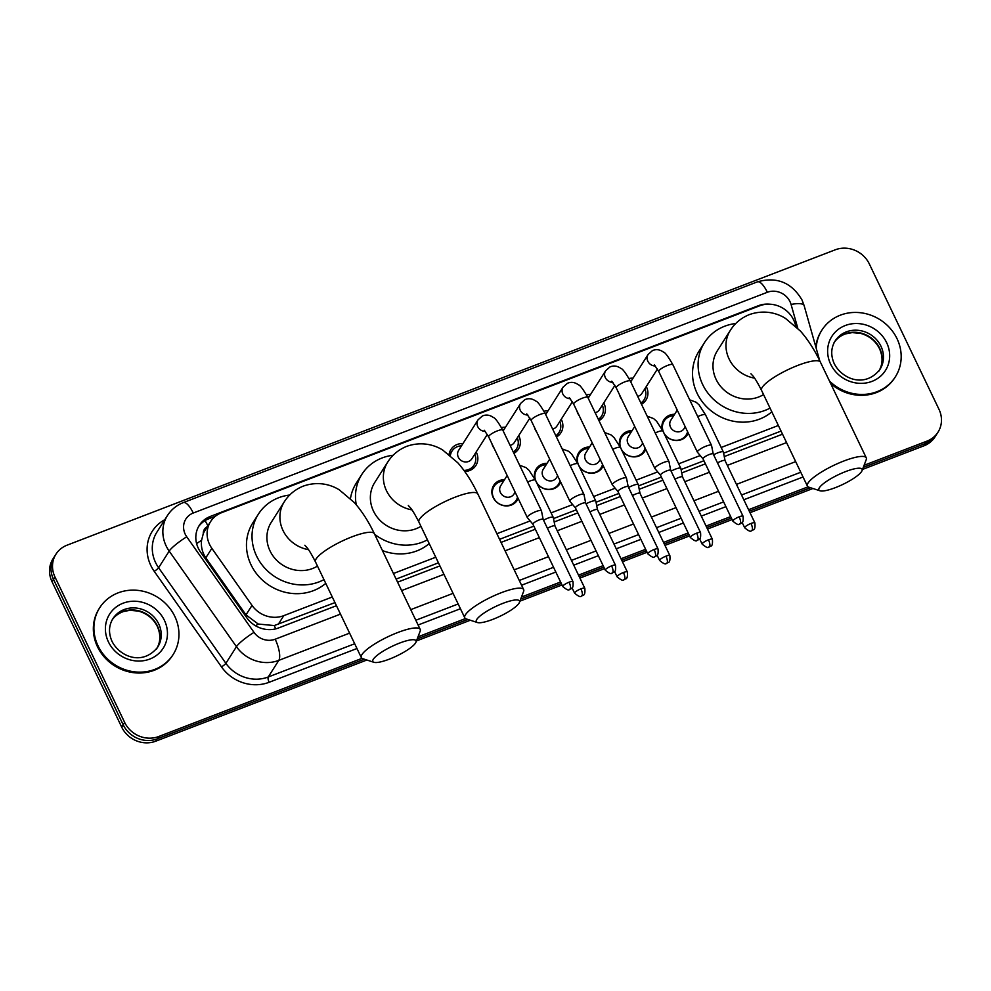 <?xml version="1.0" encoding="UTF-8"?>
<svg xmlns="http://www.w3.org/2000/svg" width="991" height="991" viewBox="0 0 991 991"><rect width="100%" height="100%" fill="white"/><g stroke="black" fill="none" stroke-linecap="round" stroke-linejoin="round"><path stroke-width="1.49" d="M518.169 498.461A13.924 12.784 -147.6 0 1 517.228 500.282A13.924 12.784 -147.6 0 1 504.902 505.844A13.924 12.784 -147.6 0 1 493.184 497.532A13.924 12.784 -147.6 0 1 493.716 485.33A13.924 12.784 -147.6 0 1 504.53 479.681M560.683 482.121A13.924 12.784 -147.6 0 1 559.742 483.93A13.924 12.784 -147.6 0 1 536.862 483.15M603.209 465.77A13.924 12.784 -147.6 0 1 602.255 467.579A13.924 12.784 -147.6 0 1 579.376 466.811M645.723 449.418A13.924 12.784 -147.6 0 1 644.782 451.239A13.924 12.784 -147.6 0 1 621.89 450.459M688.25 433.067A13.924 12.784 -147.6 0 1 687.296 434.888A13.924 12.784 -147.6 0 1 664.416 434.108M476.188 451.97A14.815 13.601 -147.6 0 1 476.448 452.491A14.815 13.601 -147.6 0 1 475.891 465.46A14.815 13.601 -147.6 0 1 464.742 471.468M518.702 435.631A14.815 13.601 -147.6 0 1 518.962 436.139A14.815 13.601 -147.6 0 1 518.404 449.109A14.815 13.601 -147.6 0 1 513.92 453.345M494.249 448.564A14.815 13.601 -147.6 0 1 492.837 446.185A14.815 13.601 -147.6 0 1 491.895 443.634M561.228 419.28A14.815 13.601 -147.6 0 1 561.488 419.788A14.815 13.601 -147.6 0 1 560.918 432.77A14.815 13.601 -147.6 0 1 556.447 436.994M536.775 432.212A14.815 13.601 -147.6 0 1 535.351 429.834A14.815 13.601 -147.6 0 1 534.409 427.282M603.742 402.928A14.815 13.601 -147.6 0 1 604.002 403.436A14.815 13.601 -147.6 0 1 603.445 416.418A14.815 13.601 -147.6 0 1 598.96 420.655M579.289 415.861A14.815 13.601 -147.6 0 1 577.877 413.482A14.815 13.601 -147.6 0 1 576.935 410.931M646.268 386.577A14.815 13.601 -147.6 0 1 646.528 387.097A14.815 13.601 -147.6 0 1 645.959 400.067A14.815 13.601 -147.6 0 1 641.487 404.303M621.815 399.509A14.815 13.601 -147.6 0 1 620.391 397.143A14.815 13.601 -147.6 0 1 619.449 394.579M795.847 326.349L795.191 324.045A26.113 23.97 32.4 0 0 793.63 319.92A26.113 23.97 32.4 0 0 759.602 305.823L221.612 512.681A26.113 23.97 32.4 0 0 210.575 521.625A26.113 23.97 32.4 0 0 211.851 548.345L252.011 605.402A26.113 23.97 32.4 0 0 283.773 615.659L332.295 597.003M207.404 526.605A8.708 7.99 32.4 0 0 203.279 533.691L201.582 540.256C200.826 546.598 202.238 552.458 205.818 557.834L245.979 614.891L258.23 624.033L274.247 625.569L334.97 602.602M203.279 533.691A26.113 23.97 -147.6 0 1 205.013 530.383L210.575 521.625M396.115 579.091L438.431 562.826M499.575 539.315L533.839 526.134M553.511 518.578L576.353 509.795M596.037 502.226L618.88 493.444M638.551 485.875L661.393 477.092M681.077 469.523L703.92 460.741M723.591 453.172L781.044 431.085M393.427 573.504L435.755 557.227M496.887 533.715L530.135 520.932M551.095 512.88L572.662 504.58M593.621 496.528L615.176 488.241M636.135 480.177L657.69 471.889M678.649 463.825L700.216 455.538M721.175 447.474L778.369 425.486M662.483 430.106A13.924 12.784 -147.6 0 1 663.797 419.936A13.924 12.784 -147.6 0 1 674.611 414.288M619.957 446.445A13.924 12.784 -147.6 0 1 621.27 436.288A13.924 12.784 -147.6 0 1 632.085 430.639M577.443 462.797A13.924 12.784 -147.6 0 1 578.756 452.639A13.924 12.784 -147.6 0 1 589.571 446.991M534.929 479.149A13.924 12.784 -147.6 0 1 536.23 468.991A13.924 12.784 -147.6 0 1 547.044 463.33M629.05 378.525A14.815 13.601 -147.6 0 1 633.038 378.166M586.536 394.876A14.815 13.601 -147.6 0 1 590.525 394.517M544.009 411.228A14.815 13.601 -147.6 0 1 547.998 410.869M501.496 427.579A14.815 13.601 -147.6 0 1 505.484 427.22M449.047 454.448A14.815 13.601 -147.6 0 1 450.88 449.567A14.815 13.601 -147.6 0 1 462.958 443.572M362.012 658.346L158.684 736.536A26.113 23.97 -147.6 0 1 124.655 722.427L54.988 577.022L53.502 579.351A26.113 23.97 -147.6 0 1 54.493 556.484A26.113 23.97 -147.6 0 0 53.502 579.351L123.169 724.755L53.502 579.351L52.015 581.68A26.113 23.97 -147.6 0 1 53.006 558.813L55.979 554.155A26.113 23.97 -147.6 0 1 67.016 545.199L835.289 249.794A26.113 23.97 -147.6 0 1 869.305 263.903L938.985 409.32A26.113 23.97 -147.6 0 1 937.994 432.187A26.113 23.97 -147.6 0 1 926.957 441.131L864.09 465.299M158.684 736.536L157.197 738.865A26.113 23.97 -147.6 0 1 123.169 724.755A26.113 23.97 -147.6 0 0 157.197 738.865L364.354 659.213L157.197 738.865L155.711 741.206A26.113 23.97 -147.6 0 1 121.695 727.097L52.015 581.68M926.957 441.131L925.47 443.46L863.297 467.368L925.47 443.46A26.113 23.97 -147.6 0 0 936.507 434.516A26.113 23.97 -147.6 0 1 925.47 443.46L923.984 445.801L862.504 469.437M810.427 487.696L749.295 511.207L810.427 487.696M731.395 518.082L706.769 527.546L731.395 518.082M688.869 534.434L664.255 543.898L688.869 534.434M646.355 550.785L621.729 560.249L646.355 550.785M603.829 567.137L579.215 576.601L603.829 567.137M561.315 583.488L520.684 599.109L561.315 583.488M467.814 619.437L417.223 638.885L467.814 619.437M937.994 432.187L935.021 436.845A26.113 23.97 -147.6 0 1 923.984 445.801M812.917 488.501L750.001 512.694M732.101 519.581L707.487 529.045M689.587 535.92L664.961 545.384M647.061 552.272L622.447 561.736M604.547 568.623L579.933 578.087M562.021 584.975L519.891 601.178M470.304 620.242L416.431 640.954M366.856 660.018L155.711 741.206M769.933 304.2A26.113 23.97 32.4 0 0 758.326 305.724L210.327 516.435A26.113 23.97 32.4 0 0 199.29 525.379A26.113 23.97 32.4 0 0 200.566 552.098L246.759 617.715A26.113 23.97 32.4 0 0 278.521 627.972L336.457 605.699M54.988 577.022A26.113 23.97 -147.6 0 1 55.979 554.155M808.086 486.829L748.577 509.708M730.677 516.596L706.063 526.06M688.163 532.947L663.536 542.411M645.637 549.299L621.023 558.763M603.123 565.65L578.496 575.114M560.596 581.99L521.477 597.04M465.473 618.57L418.016 636.817M397.589 582.188L439.917 565.911M501.05 542.399L535.313 529.231M554.18 521.972L577.84 512.88M596.706 505.621L620.354 496.528M639.22 489.281L662.88 480.177M681.746 472.93L705.394 463.838M724.26 456.578L782.531 434.182M198.584 526.568A26.113 23.97 -147.6 0 1 208.853 518.764L215.394 516.249M816.175 348.175A43.53 39.95 -147.6 0 1 821.923 330.09A43.53 39.95 -147.6 0 1 860.411 312.722A43.53 39.95 -147.6 0 1 897.028 338.687A43.53 39.95 -147.6 0 1 895.381 376.803A43.53 39.95 -147.6 0 1 829.43 380.965M815.804 346.85A43.53 39.95 -147.6 0 1 821.366 330.957L821.923 330.09M895.381 376.803L894.823 377.67A43.53 39.95 -147.6 0 1 830.644 383.492M98.059 645.897A43.53 39.95 -147.6 0 1 99.695 607.78A43.53 39.95 -147.6 0 1 138.183 590.413A43.53 39.95 -147.6 0 1 174.8 616.39A43.53 39.95 -147.6 0 1 173.165 654.494A43.53 39.95 -147.6 0 1 134.677 671.861A43.53 39.95 -147.6 0 1 98.059 645.897M173.165 654.494L172.607 655.373A43.53 39.95 -147.6 0 1 134.119 672.74A43.53 39.95 -147.6 0 1 97.502 646.764A43.53 39.95 -147.6 0 1 99.137 608.66L99.695 607.78M845.596 471.592A23.945 5.339 154.4 0 0 824.388 482.914A23.945 5.339 154.4 0 0 820.003 490.793A23.945 5.339 154.4 0 0 835.401 487.634A23.945 5.339 154.4 0 0 862.046 470.651A23.945 5.339 154.4 0 0 845.596 471.592M820.003 490.793L808.891 487.2A32.641 7.284 -25.6 0 1 807.392 486.073A32.641 7.284 -25.6 0 1 843.787 461.026A32.641 7.284 -25.6 0 1 866.27 457.854A32.641 7.284 -25.6 0 1 866.208 459.737L862.046 470.651M750.93 373.743C752.429 375.775 753.792 375.255 761.559 390.404A32.641 7.284 154.4 0 1 797.953 365.357A32.641 7.284 154.4 0 1 820.437 362.186C814.664 350.034 807.999 339.665 800.443 331.081L785.504 318.433C779 314.246 765.758 308.882 749.407 314.581C741.256 317.863 734.888 323.128 730.317 330.375L717.323 350.789A32.641 29.965 32.4 0 0 716.097 379.38A32.641 29.965 32.4 0 0 763.553 394.567M770.032 408.106A47.878 43.938 -147.6 0 1 702.669 384.545A47.878 43.938 -147.6 0 1 704.477 342.613A47.878 43.938 -147.6 0 1 735.768 323.512M771.828 411.835A47.878 43.938 -147.6 0 1 697.107 393.291A47.878 43.938 -147.6 0 1 698.903 351.371L704.477 342.613M502.982 603.333A23.945 5.339 154.4 0 0 481.775 614.643A23.945 5.339 154.4 0 0 477.389 622.521A23.945 5.339 154.4 0 0 492.787 619.375A23.945 5.339 154.4 0 0 519.433 602.392A23.945 5.339 154.4 0 0 502.982 603.333M477.389 622.521L466.278 618.941A32.641 7.284 -25.6 0 1 464.779 617.802A32.641 7.284 -25.6 0 1 501.173 592.754A32.641 7.284 -25.6 0 1 523.657 589.595A32.641 7.284 -25.6 0 1 523.595 591.478L519.433 602.392M408.317 505.472C409.816 507.516 411.178 506.996 418.945 522.146A32.641 7.284 154.4 0 1 455.34 497.098A32.641 7.284 154.4 0 1 477.823 493.927C472.05 481.775 465.386 471.406 457.83 462.822L442.89 450.162C436.387 445.975 423.145 440.611 406.793 446.309C398.642 449.604 392.275 454.869 387.704 462.103L374.709 482.53A32.641 29.965 32.4 0 0 373.483 511.108A32.641 29.965 32.4 0 0 420.94 526.308M356.265 504.778A47.878 43.938 -147.6 0 1 361.864 474.355A47.878 43.938 -147.6 0 1 393.154 455.253M350.455 498.523A47.878 43.938 -147.6 0 1 356.289 483.113L361.864 474.355M427.418 539.847A47.878 43.938 -147.6 0 1 374.635 534.273M429.214 543.576A47.878 43.938 -147.6 0 1 382.439 550.575M399.522 643.109A23.945 5.339 154.4 0 0 378.314 654.432A23.945 5.339 154.4 0 0 373.941 662.31A23.945 5.339 154.4 0 0 389.327 659.151A23.945 5.339 154.4 0 0 415.972 642.168A23.945 5.339 154.4 0 0 399.522 643.109M373.941 662.31L362.817 658.718A32.641 7.284 -25.6 0 1 361.319 657.59A32.641 7.284 -25.6 0 1 397.713 632.543A32.641 7.284 -25.6 0 1 420.196 629.372A32.641 7.284 -25.6 0 1 420.134 631.255L415.972 642.168M304.856 545.261C306.355 547.292 307.718 546.772 315.485 561.922A32.641 7.284 154.4 0 1 351.879 536.874A32.641 7.284 154.4 0 1 374.363 533.703C368.59 521.551 361.926 511.183 354.369 502.598L339.43 489.95C332.926 485.763 319.684 480.4 303.333 486.098C295.182 489.381 288.815 494.645 284.244 501.892L271.261 522.307A32.641 29.965 32.4 0 0 270.023 550.897A32.641 29.965 32.4 0 0 317.479 566.084M323.97 579.624A47.878 43.938 -147.6 0 1 256.595 556.062A47.878 43.938 -147.6 0 1 258.403 514.131A47.878 43.938 -147.6 0 1 289.694 495.029M325.754 583.352A47.878 43.938 -147.6 0 1 251.033 564.808A47.878 43.938 -147.6 0 1 252.829 522.889L258.403 514.131M631.626 380.408A13.056 11.979 32.4 0 0 630.103 380.556M697.54 451.413A7.841 1.747 154.4 0 0 697.379 452.144A7.841 1.747 154.4 0 0 697.441 452.23L703.028 458.883A5.661 1.264 154.4 0 1 703.015 458.858A5.661 1.264 154.4 0 1 703.127 458.325A5.661 1.264 154.4 0 1 709.321 454.51A5.661 1.264 154.4 0 1 713.223 453.965A5.661 1.264 154.4 0 1 713.235 454.027L711.55 445.467A7.841 1.747 154.4 0 0 711.513 445.368A7.841 1.747 154.4 0 0 706.112 446.123A7.841 1.747 154.4 0 0 697.54 451.413M640.867 403.003A13.056 11.979 32.4 0 0 644.113 399.707A13.056 11.979 32.4 0 0 644.844 388.806M637.684 396.375A7.841 7.185 32.4 0 0 641.92 393.402L657.442 369.011M589.1 396.759A13.056 11.979 32.4 0 0 587.576 396.895M655.014 467.764A7.841 1.747 154.4 0 0 654.865 468.495A7.841 1.747 154.4 0 0 654.915 468.57L660.502 475.234A5.661 1.264 154.4 0 1 660.489 475.197A5.661 1.264 154.4 0 1 660.601 474.677A5.661 1.264 154.4 0 1 666.794 470.861A5.661 1.264 154.4 0 1 670.696 470.316A5.661 1.264 154.4 0 1 670.721 470.378L669.024 461.818A7.841 1.747 154.4 0 0 668.999 461.719A7.841 1.747 154.4 0 0 663.598 462.475A7.841 1.747 154.4 0 0 655.014 467.764M598.341 419.354A13.056 11.979 32.4 0 0 601.587 416.059A13.056 11.979 32.4 0 0 602.33 405.158M595.17 412.727A7.841 7.185 32.4 0 0 599.406 409.754L614.915 385.35M546.586 413.098A13.056 11.979 32.4 0 0 545.062 413.247M612.5 484.103A7.841 1.747 154.4 0 0 612.339 484.834A7.841 1.747 154.4 0 0 612.401 484.921L617.988 491.586A5.661 1.264 154.4 0 1 617.975 491.548A5.661 1.264 154.4 0 1 618.087 491.028A5.661 1.264 154.4 0 1 624.28 487.213A5.661 1.264 154.4 0 1 628.183 486.655A5.661 1.264 154.4 0 1 628.195 486.73L626.51 478.158A7.841 1.747 154.4 0 0 626.473 478.071A7.841 1.747 154.4 0 0 621.072 478.826A7.841 1.747 154.4 0 0 612.5 484.103M555.827 435.706A13.056 11.979 32.4 0 0 559.073 432.398A13.056 11.979 32.4 0 0 559.804 421.509M552.644 429.066A7.841 7.185 32.4 0 0 556.892 426.105L572.402 401.702M504.06 429.45A13.056 11.979 32.4 0 0 502.536 429.599M569.986 500.455A7.841 1.747 154.4 0 0 569.825 501.186A7.841 1.747 154.4 0 0 569.875 501.273L575.461 507.937A5.661 1.264 154.4 0 1 575.449 507.9A5.661 1.264 154.4 0 1 575.56 507.38A5.661 1.264 154.4 0 1 581.754 503.564A5.661 1.264 154.4 0 1 585.656 503.007A5.661 1.264 154.4 0 1 585.681 503.081L583.984 494.509A7.841 1.747 154.4 0 0 583.959 494.422A7.841 1.747 154.4 0 0 578.558 495.178A7.841 1.747 154.4 0 0 569.986 500.455M513.301 452.057A13.056 11.979 32.4 0 0 516.546 448.75A13.056 11.979 32.4 0 0 517.29 437.861M510.13 445.417A7.841 7.185 32.4 0 0 514.366 442.444L529.875 418.053M461.546 445.801A13.056 11.979 32.4 0 0 451.995 451.091A13.056 11.979 32.4 0 0 450.36 455.526M484.24 430.23L488.65 436.87A7.841 1.747 154.4 0 1 496.949 431.035A7.841 1.747 154.4 0 1 497.395 430.862A7.841 1.747 154.4 0 1 502.784 430.106C498.077 421.893 494.943 417.694 493.382 417.508C489.752 414.882 486.073 414.387 482.357 416.009L478.058 419.812L458.622 450.385A7.841 7.185 32.4 0 0 458.325 457.247A7.841 7.185 32.4 0 0 464.915 461.93A7.841 7.185 32.4 0 0 471.852 458.796L487.361 434.405M543.155 519.395L541.47 510.861A7.841 1.747 154.4 0 0 541.433 510.761A7.841 1.747 154.4 0 0 536.032 511.529A7.841 1.747 154.4 0 0 527.46 516.807A7.841 1.747 154.4 0 0 527.299 517.537A7.841 1.747 154.4 0 0 527.361 517.624L532.947 524.276A5.661 1.264 154.4 0 1 532.935 524.251A5.661 1.264 154.4 0 1 533.047 523.719A5.661 1.264 154.4 0 1 539.24 519.903A5.661 1.264 154.4 0 1 543.142 519.358A5.661 1.264 154.4 0 1 543.167 519.433M463.961 470.403A13.056 11.979 32.4 0 0 474.032 465.101A13.056 11.979 32.4 0 0 474.763 454.212M673.707 415.7A13.056 11.979 32.4 0 0 664.156 420.989A13.056 11.979 32.4 0 0 663.66 432.423A13.056 11.979 32.4 0 0 674.648 440.215A13.056 11.979 32.4 0 0 686.193 434.999A13.056 11.979 32.4 0 0 687.593 431.717M677.249 410.125L670.783 420.295A7.841 7.185 32.4 0 0 670.498 427.146A7.841 7.185 32.4 0 0 677.088 431.828A7.841 7.185 32.4 0 0 684.013 428.694L685.227 426.787M725.078 460.679A5.661 1.264 154.4 0 0 725.053 460.617L723.38 452.119A7.841 1.747 154.4 0 0 723.343 452.02A7.841 1.747 154.4 0 0 717.955 452.776A7.841 1.747 154.4 0 0 713.619 454.807M754.907 522.914C755.638 531.845 752.565 529.12 751.822 530.631A5.661 1.858 69 0 0 752.181 530.321A5.661 1.858 -111 0 0 751.005 523.459A5.661 1.264 154.4 0 1 754.907 522.914L725.053 460.617A5.661 1.264 154.4 0 0 721.151 461.162A5.661 1.264 154.4 0 0 717.509 462.933M631.193 432.051A13.056 11.979 32.4 0 0 621.63 437.341A13.056 11.979 32.4 0 0 621.146 448.774A13.056 11.979 32.4 0 0 632.134 456.566A13.056 11.979 32.4 0 0 643.679 451.351A13.056 11.979 32.4 0 0 645.079 448.068M634.736 426.477L628.269 436.635A7.841 7.185 32.4 0 0 627.972 443.497A7.841 7.185 32.4 0 0 634.562 448.167A7.841 7.185 32.4 0 0 641.499 445.046L642.713 443.126M682.551 477.03A5.661 1.264 154.4 0 0 682.539 476.956L680.867 468.458A7.841 1.747 154.4 0 0 680.829 468.371A7.841 1.747 154.4 0 0 675.428 469.127A7.841 1.747 154.4 0 0 671.105 471.159M712.38 539.253C713.111 548.184 710.052 545.471 709.308 546.982A5.661 1.858 69 0 0 709.655 546.673A5.661 1.858 -111 0 0 708.478 539.81A5.661 1.264 154.4 0 1 712.38 539.253L682.539 476.956A5.661 1.264 154.4 0 0 678.637 477.513A5.661 1.264 154.4 0 0 674.995 479.272M588.666 448.403A13.056 11.979 32.4 0 0 579.116 453.692A13.056 11.979 32.4 0 0 578.62 465.113A13.056 11.979 32.4 0 0 589.608 472.905A13.056 11.979 32.4 0 0 601.153 467.702A13.056 11.979 32.4 0 0 602.553 464.42M592.209 442.828L585.755 452.986A7.841 7.185 32.4 0 0 585.458 459.849A7.841 7.185 32.4 0 0 592.048 464.519A7.841 7.185 32.4 0 0 598.973 461.397L600.187 459.477M640.037 493.382A5.661 1.264 154.4 0 0 640.013 493.307L638.34 484.81A7.841 1.747 154.4 0 0 638.315 484.71A7.841 1.747 154.4 0 0 632.915 485.479A7.841 1.747 154.4 0 0 628.579 487.51M669.866 555.604C670.597 564.536 667.525 561.823 666.794 563.334A5.661 1.858 69 0 0 667.141 563.024A5.661 1.858 -111 0 0 665.964 556.149A5.661 1.264 154.4 0 1 669.866 555.604L640.013 493.307A5.661 1.264 154.4 0 0 636.111 493.852A5.661 1.264 154.4 0 0 632.469 495.624M546.152 464.742A13.056 11.979 32.4 0 0 536.602 470.031A13.056 11.979 32.4 0 0 536.106 481.465A13.056 11.979 32.4 0 0 547.094 489.257A13.056 11.979 32.4 0 0 558.639 484.054A13.056 11.979 32.4 0 0 560.039 480.771M549.695 459.167L543.229 469.338A7.841 7.185 32.4 0 0 542.932 476.2A7.841 7.185 32.4 0 0 549.522 480.87A7.841 7.185 32.4 0 0 556.459 477.749L557.673 475.829M597.511 509.733A5.661 1.264 154.4 0 0 597.499 509.659L595.826 501.161A7.841 1.747 154.4 0 0 595.789 501.062A7.841 1.747 154.4 0 0 590.388 501.83A7.841 1.747 154.4 0 0 586.065 503.862M627.34 571.956C628.071 580.887 625.011 578.162 624.268 579.685A5.661 1.858 69 0 0 624.627 579.376A5.661 1.858 -111 0 0 623.438 572.501A5.661 1.264 154.4 0 1 627.34 571.956L597.499 509.659A5.661 1.264 154.4 0 0 593.597 510.204A5.661 1.264 154.4 0 0 589.955 511.975M503.626 481.093A13.056 11.979 32.4 0 0 494.075 486.383A13.056 11.979 32.4 0 0 493.58 497.816A13.056 11.979 32.4 0 0 504.568 505.608A13.056 11.979 32.4 0 0 516.113 500.393A13.056 11.979 32.4 0 0 517.525 497.123M507.169 475.519L500.715 485.689A7.841 7.185 32.4 0 0 500.418 492.539A7.841 7.185 32.4 0 0 507.008 497.222A7.841 7.185 32.4 0 0 513.933 494.088L515.147 492.18M554.997 526.072A5.661 1.264 154.4 0 0 554.972 526.01L553.3 517.513A7.841 1.747 154.4 0 0 553.275 517.413A7.841 1.747 154.4 0 0 547.874 518.169A7.841 1.747 154.4 0 0 543.539 520.213M584.826 588.307C585.557 597.239 582.497 594.513 581.754 596.025A5.661 1.858 69 0 0 582.101 595.727A5.661 1.858 -111 0 0 580.924 588.852A5.661 1.264 154.4 0 1 584.826 588.307L554.972 526.01A5.661 1.264 154.4 0 0 551.083 526.555A5.661 1.264 154.4 0 0 547.428 528.327M196.614 543.625A26.113 4.249 -35.1 0 1 201.582 540.256M275.671 628.864A26.113 8.585 -111 0 0 274.247 625.569M255.616 625.817A26.113 4.249 -35.1 0 1 258.23 624.033M207.887 525.849A26.113 8.585 -111 0 0 205.05 520.622M278.198 624.429L283.773 615.659M245.979 614.891L252.011 605.402M205.818 557.834L211.851 548.345M121.695 727.097L124.655 722.427M757.83 306.504L758.326 305.724M797.805 328.269L791.066 304.435A17.417 15.98 32.4 0 0 790.025 301.698A17.417 15.98 32.4 0 0 767.344 292.283L193.245 513.028A17.417 15.98 32.4 0 0 185.23 534.236A17.417 15.98 32.4 0 0 186.742 536.8L254.006 632.382A17.417 15.98 32.4 0 0 275.188 639.22L340.483 614.11M791.066 304.435A17.417 4.819 -15.8 0 1 804.11 305.538L802.016 300C791.66 282.472 776.783 276.439 757.384 281.865A17.417 5.723 69 0 1 767.344 292.283M349.6 633.138L278.805 660.365A34.821 31.96 -147.6 0 1 236.453 646.689L169.188 551.107A34.821 31.96 -147.6 0 1 166.166 545.979A34.821 31.96 -147.6 0 1 167.479 515.481L156.912 532.117A34.821 31.96 32.4 0 0 155.599 562.603A34.821 31.96 32.4 0 0 158.61 567.744L225.886 663.326A34.821 31.96 32.4 0 0 268.239 676.989L354.691 643.754M356.971 648.51L269.143 682.279A39.182 35.949 -147.6 0 1 221.489 666.893L154.224 571.324A4.348 0.706 144.9 0 0 158.61 567.744L169.188 551.107A17.417 2.837 -35.1 0 1 186.742 536.8M803.044 476.993L743.807 499.761M725.908 506.649L701.294 516.113M683.394 523L658.767 532.464M640.867 539.352L616.253 548.816M598.353 555.691L573.739 565.167M555.827 572.042L521.563 585.223M460.431 608.734L418.103 624.999M154.224 571.324A39.182 35.949 -147.6 0 1 164.816 519.68M254.006 632.382A17.417 2.837 -35.1 0 0 236.453 646.689L225.886 663.326A4.348 0.706 144.9 0 1 221.489 666.893M275.188 639.22A17.417 5.723 69 0 1 278.805 660.365L268.239 676.989A4.348 1.425 -111 0 0 269.143 682.279M795.674 461.62L736.449 484.401M718.549 491.276L693.935 500.752M676.023 507.627L651.409 517.091M633.509 523.979L608.895 533.443M590.983 540.33L566.369 549.794M548.469 556.682L514.205 569.85M453.06 593.361L410.745 609.638M415.824 620.242L458.152 603.977M519.284 580.466L553.548 567.286M571.46 560.398L596.074 550.934M613.974 544.059L638.588 534.595M656.488 527.707L681.114 518.243M699.014 511.356L723.628 501.892M741.528 495.005L800.765 472.236M401.628 590.599L443.943 574.334M505.088 550.823L539.352 537.642M557.252 530.767L581.866 521.303M599.778 514.416L624.392 504.952M642.292 498.064L666.906 488.6M684.818 481.713L709.432 472.249M727.332 465.374L786.557 442.593M757.384 281.865L183.285 502.61A17.417 5.723 69 0 1 193.245 513.028M208.853 518.764L210.327 516.435M835.14 340.954A26.534 24.354 -147.6 0 1 858.602 330.362A26.534 24.354 -147.6 0 1 880.937 346.193A26.534 24.354 -147.6 0 1 879.934 369.432C864.833 388.509 841.966 378.983 834.249 363.697C830.631 355.447 830.929 347.866 835.14 340.954M830.656 364.205A31.762 29.148 -147.6 0 1 845.273 325.519A31.762 29.148 -147.6 0 1 886.648 342.675A31.762 29.148 -147.6 0 1 872.03 381.362A31.762 29.148 -147.6 0 1 830.656 364.205M834.533 341.982A26.534 24.354 -147.6 0 1 857.958 332.493A26.534 24.354 -147.6 0 1 879.636 348.237A26.534 24.354 -147.6 0 1 879.265 370.423M112.924 618.657A26.534 24.354 -147.6 0 1 136.386 608.065A26.534 24.354 -147.6 0 1 158.709 623.896A26.534 24.354 -147.6 0 1 157.705 647.123C142.617 666.2 119.738 656.686 112.033 641.4C108.415 633.15 108.713 625.569 112.924 618.657M108.428 641.908A31.762 29.148 -147.6 0 1 123.057 603.222A31.762 29.148 -147.6 0 1 164.432 620.378A31.762 29.148 -147.6 0 1 149.802 659.052A31.762 29.148 -147.6 0 1 108.428 641.908M112.305 619.685A26.534 24.354 -147.6 0 1 135.742 610.196A26.534 24.354 -147.6 0 1 157.408 625.94A26.534 24.354 -147.6 0 1 157.036 648.114M730.317 330.375A32.641 29.965 32.4 0 0 729.079 358.953A32.641 29.965 32.4 0 0 754.535 378.141M387.704 462.103A32.641 29.965 32.4 0 0 386.465 490.694A32.641 29.965 32.4 0 0 411.922 509.87M284.244 501.892A32.641 29.965 32.4 0 0 283.005 530.47A32.641 29.965 32.4 0 0 308.461 549.658M739.162 516.807A5.661 1.858 -111 0 1 740.339 523.682A5.661 1.858 69 0 1 739.992 523.991C740.735 522.468 743.795 525.193 743.064 516.261A5.661 1.264 154.4 0 0 739.162 516.807A5.661 1.264 154.4 0 0 732.857 521.155L703.015 458.858M630.71 381.832L648.139 354.419A7.841 7.185 32.4 0 0 647.854 361.281A7.841 7.185 32.4 0 0 655.423 366.001M648.139 354.419L652.437 350.616C656.153 348.981 659.833 349.489 663.462 352.115C665.023 352.3 668.157 356.487 672.864 364.7A7.841 1.747 154.4 0 0 667.463 365.468A7.841 1.747 154.4 0 0 667.03 365.642A7.841 1.747 154.4 0 0 658.73 371.476L654.32 364.837M696.648 533.158A5.661 1.858 -111 0 1 697.825 540.033A5.661 1.858 69 0 1 697.478 540.33C698.209 538.819 701.281 541.544 700.55 532.613A5.661 1.264 154.4 0 0 696.648 533.158A5.661 1.264 154.4 0 0 690.343 537.494L660.489 475.197M588.196 398.171L605.625 370.77A7.841 7.185 32.4 0 0 605.328 377.621A7.841 7.185 32.4 0 0 612.909 382.353M605.625 370.77L609.911 366.967C613.64 365.332 617.319 365.84 620.948 368.466C622.497 368.64 625.631 372.839 630.35 381.052A7.841 1.747 154.4 0 0 624.949 381.82A7.841 1.747 154.4 0 0 624.516 381.981A7.841 1.747 154.4 0 0 616.216 387.828L611.794 381.188M654.122 549.51A5.661 1.858 -111 0 1 655.311 556.372A5.661 1.858 69 0 1 654.952 556.682C655.695 555.171 658.755 557.883 658.024 548.952A5.661 1.264 154.4 0 0 654.122 549.51A5.661 1.264 154.4 0 0 647.817 553.845L617.975 491.548M545.682 414.523L563.099 387.109A7.841 7.185 32.4 0 0 562.814 393.972A7.841 7.185 32.4 0 0 570.382 398.704M563.099 387.109L567.397 383.306C571.113 381.684 574.792 382.179 578.422 384.818C579.983 384.991 583.117 389.19 587.824 397.403A7.841 1.747 154.4 0 0 582.423 398.159A7.841 1.747 154.4 0 0 581.99 398.332A7.841 1.747 154.4 0 0 573.69 404.179L569.28 397.54M611.608 565.861A5.661 1.858 -111 0 1 612.785 572.724A5.661 1.858 69 0 1 612.438 573.033C613.181 571.522 616.241 574.235 615.51 565.304A5.661 1.264 154.4 0 0 611.608 565.861A5.661 1.264 154.4 0 0 605.303 570.197L575.449 507.9M503.155 430.874L520.585 403.461A7.841 7.185 32.4 0 0 520.287 410.324A7.841 7.185 32.4 0 0 527.869 415.043M520.585 403.461L524.871 399.658C528.599 398.035 532.278 398.531 535.908 401.157C537.469 401.343 540.591 405.542 545.31 413.755A7.841 1.747 154.4 0 0 539.909 414.511A7.841 1.747 154.4 0 0 539.476 414.684A7.841 1.747 154.4 0 0 531.176 420.518L526.754 413.879M569.094 582.2A5.661 1.858 -111 0 1 570.271 589.075A5.661 1.858 69 0 1 569.912 589.385C570.655 587.874 573.715 590.586 572.984 581.655A5.661 1.264 154.4 0 0 569.094 582.2A5.661 1.264 154.4 0 0 562.777 586.548L532.935 524.251M478.058 419.812A7.841 7.185 32.4 0 0 477.773 426.675A7.841 7.185 32.4 0 0 485.342 431.395M689.699 399.844L696.128 402.235L699.15 404.96L705.53 414.82A7.841 1.747 154.4 0 0 700.129 415.588A7.841 1.747 154.4 0 0 699.696 415.749A7.841 1.747 154.4 0 0 697.738 416.616M751.005 523.459A5.661 1.264 154.4 0 0 744.699 527.794L742.16 522.505M647.173 416.183L653.614 418.586L656.637 421.311L663.004 431.172A7.841 1.747 154.4 0 0 657.615 431.927A7.841 1.747 154.4 0 0 657.169 432.101A7.841 1.747 154.4 0 0 655.212 432.968M708.478 539.81A5.661 1.264 154.4 0 0 702.173 544.146L699.634 538.856M604.659 432.534L611.088 434.925L614.11 437.663L620.49 447.523A7.841 1.747 154.4 0 0 615.089 448.279A7.841 1.747 154.4 0 0 614.655 448.452A7.841 1.747 154.4 0 0 612.698 449.319M665.964 556.149A5.661 1.264 154.4 0 0 659.659 560.497L657.12 555.195M562.145 448.886L568.574 451.277L571.596 454.002L577.964 463.875A7.841 1.747 154.4 0 0 572.575 464.63A7.841 1.747 154.4 0 0 572.141 464.804A7.841 1.747 154.4 0 0 570.172 465.659M623.438 572.501A5.661 1.264 154.4 0 0 617.133 576.849L614.593 571.547M519.618 465.237L526.048 467.628L529.07 470.353L535.45 480.214A7.841 1.747 154.4 0 0 530.049 480.982A7.841 1.747 154.4 0 0 529.615 481.155A7.841 1.747 154.4 0 0 527.658 482.01M580.924 588.852A5.661 1.264 154.4 0 0 574.619 593.188L572.08 587.898M183.285 502.61C176.621 505.224 171.356 509.523 167.479 515.481M819.73 360.736L804.11 305.538M878.633 371.476C882.845 364.564 883.142 356.983 879.525 348.721C875.598 340.966 869.33 335.862 860.733 333.422L852.186 332.592L845.596 333.88C840.504 335.676 836.59 338.724 833.852 342.997M156.417 649.167C160.629 642.255 160.926 634.674 157.309 626.423C153.37 618.669 147.114 613.565 138.517 611.113L129.957 610.283L123.379 611.571C118.288 613.379 114.374 616.414 111.624 620.7M761.559 390.404L807.392 486.073M820.437 362.186L866.27 457.854M418.945 522.146L464.779 617.802M477.823 493.927L523.657 589.595M315.485 561.922L361.319 657.59M374.363 533.703L420.196 629.372M658.73 371.476L697.379 452.144M644.113 399.707L641.35 404.031M672.864 364.7L711.513 445.368M743.064 516.261L713.223 453.965M732.857 521.155C740.5 527.546 739.162 522.852 739.992 523.991M616.216 387.828L654.865 468.495M601.587 416.059L598.837 420.382M630.35 381.052L668.999 461.719M700.55 532.613L670.696 470.316M690.343 537.494C697.986 543.898 696.636 539.203 697.478 540.33M573.69 404.179L612.339 484.834M559.073 432.398L556.31 436.734M587.824 397.403L626.473 478.071M658.024 548.952L628.183 486.655M647.817 553.845C655.46 560.249 654.122 555.555 654.952 556.682M531.176 420.518L569.825 501.186M516.546 448.75L513.796 453.085M545.31 413.755L583.959 494.422M615.51 565.304L585.656 503.007M605.303 570.197C612.946 576.601 611.596 571.894 612.438 573.033M451.995 451.091L449.58 454.881M488.65 436.87L527.299 517.537M474.032 465.101L470.948 469.945M502.784 430.106L541.433 510.761M572.984 581.655L543.142 519.358M562.777 586.548C570.42 592.94 569.082 588.245 569.912 589.385M664.156 420.989L662.137 424.16M686.193 434.999L684.174 438.171M705.53 414.82L723.343 452.02M744.699 527.794C752.342 534.199 750.992 529.504 751.822 530.631M621.63 437.341L619.623 440.512M643.679 451.351L641.66 454.522M663.004 431.172L680.829 468.371M702.173 544.146C709.816 550.55 708.478 545.855 709.308 546.982M579.116 453.692L577.096 456.851M601.153 467.702L599.134 470.874M620.49 447.523L638.315 484.71M659.659 560.497C667.302 566.902 665.952 562.194 666.794 563.334M536.602 470.031L534.583 473.202M558.639 484.054L556.62 487.213M577.964 463.875L595.789 501.062M617.133 576.849C624.776 583.241 623.438 578.546 624.268 579.685M494.075 486.383L492.056 489.554M516.113 500.393L514.106 503.564M535.45 480.214L553.275 517.413M574.619 593.188C582.262 599.592 580.912 594.897 581.754 596.025"/></g></svg>
